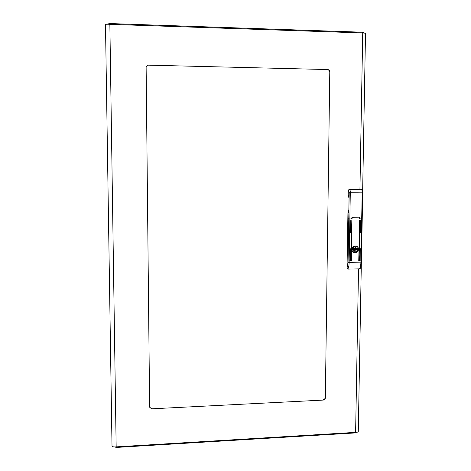 <?xml version="1.0" encoding="UTF-8"?>
<svg xmlns="http://www.w3.org/2000/svg" width="471" height="471" viewBox="0 0 471 471"><rect width="100%" height="100%" fill="white"/><g stroke="black" fill="none" stroke-linecap="round" stroke-linejoin="round"><path stroke-width="0.71" d="M106.452 24.257L109.849 23.55L109.861 24.333C107.2 24.133 105.739 24.209 105.486 24.551L112.01 446.019C112.263 446.785 113.646 447.073 116.166 446.873L116.172 447.391L114.794 446.961M364.436 32.97L362.605 32.281M356.123 432.349L355.576 432.708M327.716 69.549L148.347 65.157L327.716 69.549C328.982 69.714 329.671 70.473 329.782 71.816L325.343 397.954L329.782 71.816M325.343 397.954C325.208 399.184 324.525 399.897 323.306 400.079L151.78 408.816L323.306 400.079M151.821 409.093L149.625 407.103L146.128 67.276L146.222 66.605L148.383 65.027M329.529 71.928C329.423 70.585 328.734 69.832 327.463 69.667M148.347 65.157L146.204 66.67M149.631 407.227L151.78 408.816M323.077 399.82C324.295 399.638 324.972 398.925 325.108 397.695M362.652 190.879L365.514 33.241L362.723 32.958L362.505 32.216L109.849 23.568M355.34 432.861L355.611 432.36C357.295 432.325 358.184 432.048 358.284 431.53L361.316 264.496M109.849 23.691L116.172 447.32M349.088 195.689L348.805 212.733L349.088 195.689L348.216 195.589L348.299 190.249L349.129 189.395L361.092 189.289M348.805 212.733L347.939 212.574L348.828 210.037M359.921 217.932L359.279 217.107L352.508 217.155L351.678 218.014L351.66 218.95L349.859 218.968L352.067 218.944L352.09 217.673L352.508 217.243L359.196 217.184L359.497 218.874L362.276 218.803L359.903 218.868L359.638 217.879M359.497 218.827L359.903 218.868M349.129 189.395L349.464 189.424C349.988 189.648 350.265 190.602 350.3 192.286L349.141 262.406C349.064 265.426 348.622 267.663 347.828 269.124L347.033 268.093L347.839 218.715L349.859 218.968L347.839 218.715L347.939 212.574M348.216 195.589L349.023 198.12M347.033 268.093L348.063 262.312L360.91 262.164L362.181 192.162C362.146 190.484 361.852 189.536 361.304 189.307L360.951 189.277M358.549 249.294C358.49 247.711 357.754 246.639 356.329 246.086C353.851 245.715 352.396 246.822 351.961 249.406C352.02 250.955 352.732 252.014 354.104 252.586C356.612 253.015 358.095 251.914 358.549 249.294M351.66 218.903L351.99 217.355M352.243 217.208L359.067 217.166M350.412 232.486L350.818 232.48L350.866 220.187L350.412 232.486M350.954 260.946L351.36 260.94L351.89 220.175L350.954 260.946M349.941 260.963L350.347 260.958L350.412 248.765L349.941 260.963M360.274 232.356L360.68 232.35L360.739 220.087L360.274 232.356M359.762 260.769L360.168 260.763L360.25 248.594L359.762 260.769M358.749 260.793L359.155 260.781L359.72 220.098L358.749 260.793M360.191 268.423L359.532 268.864C360.368 267.41 360.827 265.179 360.91 262.164L361.487 262.076C361.139 266.009 360.709 268.123 360.191 268.423M347.828 269.124L359.532 268.864M358.814 260.94L359.65 220.092M359.826 260.922L360.174 248.588M360.356 232.527L360.662 220.087M350 261.117L350.342 248.753M351.019 261.099L351.819 220.175M350.495 232.656L350.795 220.187M354.793 248.523L353.609 248.164L353.391 249.389L354.38 249.724L354.793 248.523L354.38 249.724M353.892 251.797L355.187 252.079L355.199 251.273L354.333 250.731C356.011 249.4 356.035 248.099 354.404 246.822L354.286 246.127M353.992 246.245L353.845 247.175C352.167 248.511 352.143 249.818 353.78 251.102L353.886 252.103L355.187 252.079M353.527 252.315L354.533 252.462C358.331 250.837 358.725 248.67 355.711 245.956M354.28 246.633L355.275 246.957L355.287 246.145L354.375 246.097M355.275 246.957L354.404 246.822M354.333 250.731L355.328 251.072C357.012 249.736 357.036 248.429 355.399 247.151M354.192 251.738L354.204 250.925M359.938 189.289L362.723 32.958L109.861 24.333M116.166 446.873L355.611 432.36L358.525 268.888M348.063 262.312L349.211 192.262L348.299 190.249M348.634 190.278L349.464 189.424L361.375 189.313C362.37 189.483 362.829 190.425 362.758 192.139L349.211 192.262M362.711 192.133L361.44 262.041M362.505 32.216L109.849 23.55M112.01 446.019L105.486 24.551M116.172 447.45L355.434 432.914M361.022 189.283L361.375 189.313"/></g></svg>
